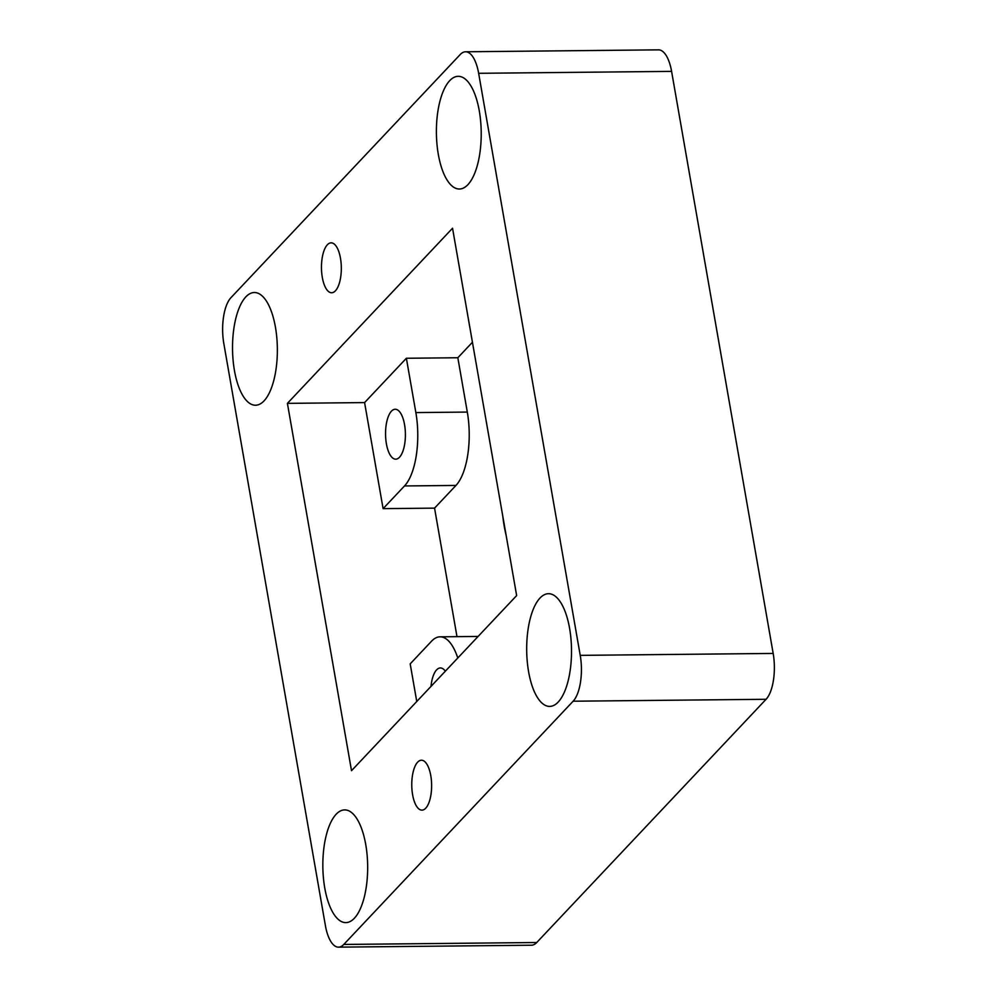 <?xml version="1.0" encoding="UTF-8"?>
<svg xmlns="http://www.w3.org/2000/svg" width="997" height="997" viewBox="0 0 997 997"><rect width="100%" height="100%" fill="white"/><g stroke="black" fill="none" stroke-linecap="round" stroke-linejoin="round"><path stroke-width="1.5" d="M430.766 775.554A24.95 9.92 -90.6 0 0 421.444 760.225A24.95 9.92 -90.6 0 0 412.621 794.796A24.95 9.92 -90.6 0 0 421.943 810.125A24.95 9.92 -90.6 0 0 430.766 775.554M340.463 258.173A24.95 9.92 -90.6 0 0 331.141 242.844A24.95 9.92 -90.6 0 0 322.318 277.415A24.95 9.92 -90.6 0 0 331.64 292.757A24.95 9.92 -90.6 0 0 340.463 258.173M275.434 327.153A56.355 22.408 -90.6 0 0 254.385 292.52A56.355 22.408 -90.6 0 0 234.457 370.61A56.355 22.408 -90.6 0 0 255.506 405.231A56.355 22.408 -90.6 0 0 275.434 327.153M569.586 628.322A56.355 22.408 -90.6 0 0 548.537 593.701A56.355 22.408 -90.6 0 0 528.609 671.779A56.355 22.408 -90.6 0 0 549.671 706.399A56.355 22.408 -90.6 0 0 569.586 628.322M365.737 844.521A56.355 22.408 -90.6 0 0 344.688 809.9A56.355 22.408 -90.6 0 0 324.76 887.978A56.355 22.408 -90.6 0 0 345.809 922.611A56.355 22.408 -90.6 0 0 365.737 844.521M479.295 110.941A56.355 22.408 -90.6 0 0 458.246 76.32A56.355 22.408 -90.6 0 0 438.319 154.398A56.355 22.408 -90.6 0 0 459.368 189.019A56.355 22.408 -90.6 0 0 479.295 110.941M445.335 671.193A24.95 9.92 -90.6 0 0 440.375 667.953A24.95 9.92 -90.6 0 0 430.991 686.41M404.545 424.585A24.95 9.92 -90.6 0 0 395.223 409.256A24.95 9.92 -90.6 0 0 386.4 443.827A24.95 9.92 -90.6 0 0 395.722 459.168A24.95 9.92 -90.6 0 0 404.545 424.585M502.824 516.421A72.719 28.901 -90.6 0 0 504.22 526.217A72.719 28.901 -90.6 0 0 506.152 535.439M456.987 636.659L434.555 508.134L455.953 485.439A56.081 22.295 -90.6 0 0 467.306 412.073L457.835 357.749L472.428 342.258M383.097 508.644L404.508 485.95A56.081 22.295 -90.6 0 0 415.861 412.584L406.377 358.259L364.59 402.589L383.097 508.644L434.555 508.134M364.59 402.589L287.41 403.361L351.517 770.693L516.645 595.57L452.538 228.226L287.41 403.361M457.773 658.008A56.081 22.295 -90.6 0 0 440.063 636.821A56.081 22.295 -90.6 0 0 431.589 641.158L410.191 663.865L416.758 701.502M406.377 358.259L457.835 357.749M465.549 51.782L658.506 49.85A35.045 13.933 89.4 0 1 671.592 71.385L478.647 73.304A35.045 13.933 -90.6 0 0 465.549 51.782A35.045 13.933 -90.6 0 0 460.265 54.486L230.918 297.717A35.045 13.933 -90.6 0 0 223.827 343.566L325.408 925.615A35.045 13.933 -90.6 0 0 338.494 947.15A35.045 13.933 -90.6 0 0 343.791 944.446L536.735 942.514A35.045 13.933 89.4 0 1 531.451 945.218L338.494 947.15M671.592 71.385L773.173 653.434A35.045 13.933 89.4 0 1 766.082 699.283L573.125 701.215L343.791 944.446M766.082 699.283L536.735 942.514M478.647 73.304L580.229 655.365L773.173 653.434M573.125 701.215A35.045 13.933 -90.6 0 0 580.229 655.365M404.508 485.95L455.953 485.439M415.861 412.584L467.306 412.073M440.063 636.821L478.099 636.447"/></g></svg>
